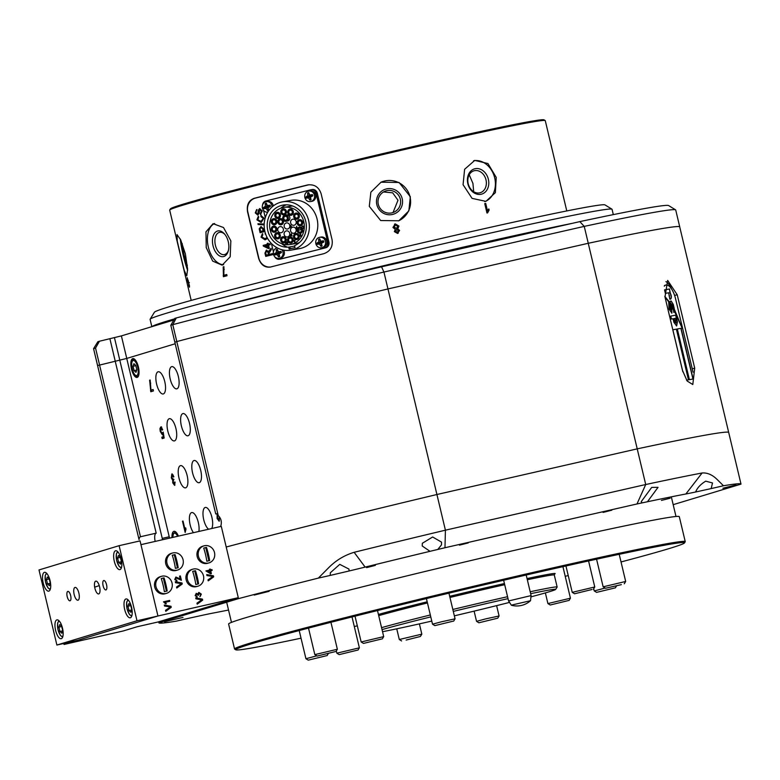 <?xml version="1.0" encoding="UTF-8"?>
<svg xmlns="http://www.w3.org/2000/svg" width="780" height="780" viewBox="0 0 780 780"><rect width="100%" height="100%" fill="white"/><g stroke="black" fill="none" stroke-linecap="round" stroke-linejoin="round"><path stroke-width="1.17" d="M621.036 561.951A230.685 5.606 166.6 0 0 668.811 548.672A230.685 5.606 166.6 0 0 684.489 542.929A230.685 5.606 166.6 0 0 504.163 580.115A230.685 5.606 166.6 0 0 251.433 643.812A230.685 5.606 166.6 0 0 235.814 649.818A230.685 5.606 166.6 0 0 301.031 638.186M235.814 649.818L234.653 649.106A231.65 5.626 -13.4 0 1 234.556 648.989A231.65 5.626 -13.4 0 1 250.341 643.071A231.65 5.626 -13.4 0 1 501.433 579.735A231.65 5.626 -13.4 0 1 685.24 541.622A231.65 5.626 -13.4 0 1 685.21 541.768L684.489 542.929M530.956 596.856A94.594 2.301 166.6 0 0 549.266 591.757A94.594 2.301 166.6 0 0 555.701 589.397A94.594 2.301 166.6 0 0 530.654 593.697M508.014 598.64A94.594 2.301 166.6 0 0 453.287 611.393M430.784 616.892A94.594 2.301 166.6 0 0 382.034 629.616M381.566 627.646A96.525 2.34 -13.4 0 1 430.326 614.971M452.829 609.472A96.525 2.34 -13.4 0 1 507.556 596.71M530.195 591.757A96.525 2.34 -13.4 0 1 557.144 587.018A96.525 2.34 -13.4 0 1 557.135 587.077L555.701 589.397M685.24 541.622L679.292 516.652A231.65 5.626 166.6 0 0 495.485 554.765A231.65 5.626 166.6 0 0 244.393 618.101A231.65 5.626 166.6 0 0 228.608 624.019L234.556 648.989M382.531 631.702A94.594 2.301 166.6 0 0 431.779 621.075M454.35 615.839A94.594 2.301 166.6 0 0 509.516 602.404M354.296 626.515A230.685 5.606 166.6 0 0 357.318 625.843M565.227 576.313A230.685 5.606 166.6 0 0 568.23 575.552M512.558 604.851L511.407 605.26A20.494 20.494 0 0 0 530.507 600.707L512.558 604.851M530.517 600.697L531.102 595.598L508.57 600.961L503.636 580.232M322.969 222.29A28.957 26.627 -100.1 0 0 322.238 217.834A28.957 26.627 -100.1 0 0 320.882 213.535M187.336 265.395A13.123 1.58 76.8 0 1 184.148 255.05A13.123 1.58 76.8 0 1 182.247 243.594M187.639 270.328A21.236 2.554 76.8 0 1 183.251 255.469A21.236 2.554 76.8 0 1 180.307 239.041M185.377 253.9L180.716 239.918L177.021 234.585L177.255 241.108L184.207 270.319L186.742 275.925L187.609 269.139L185.377 253.9M228.442 250.312A11.388 6.835 77.6 0 1 224.435 254.592A11.388 6.835 77.6 0 1 215.397 245.271A11.388 6.835 77.6 0 1 219.56 232.343A11.388 6.835 77.6 0 1 224.991 234.556M213.037 245.836A13.123 7.878 77.6 0 1 215.202 232.459A13.123 7.878 77.6 0 1 224.562 234.029A13.123 7.878 77.6 0 1 228.257 241.693A13.123 7.878 77.6 0 1 228.277 250.975A13.123 7.878 77.6 0 1 220.681 256.406A13.123 7.878 77.6 0 1 213.037 245.836M223.645 264.683A21.236 12.743 77.6 0 1 208.338 247.124A21.236 12.743 77.6 0 1 214.636 223.499M230.851 240.874L223.509 227.536L213.086 223.684L205.969 231.835L206.232 247.582L212.686 261.105L222.173 265.171L230.178 256.805L230.851 240.874M376.828 204.662A13.123 13.026 -114.7 0 1 386.47 188.916A13.123 13.026 -114.7 0 1 402.197 198.695A13.123 13.026 -114.7 0 1 392.555 214.451A13.123 13.026 -114.7 0 1 376.828 204.662M378.31 204.36A11.388 11.3 -114.7 0 1 384.55 191.431A11.388 11.3 -114.7 0 1 400.325 199.183A11.388 11.3 -114.7 0 1 394.085 212.111A11.388 11.3 -114.7 0 1 378.31 204.36M380.835 182.296A21.236 21.07 -114.7 0 1 410.036 196.862A21.236 21.07 -114.7 0 1 398.609 220.867M410.329 196.716L399.067 182.471L381.049 182.198L370.87 192.172L369.291 206.368L380.689 220.535L398.824 220.769L408.856 210.863L410.329 196.716M473.694 191.695L472.924 183.378L469.219 174.759M468.195 183.709A11.388 9.107 -105.3 0 1 474.094 170.771A11.388 9.107 -105.3 0 1 485.989 179.819A11.388 9.107 -105.3 0 1 480.09 192.757A11.388 9.107 -105.3 0 1 468.195 183.709M467.844 183.739A13.123 10.491 -105.3 0 1 475.059 168.724A13.123 10.491 -105.3 0 1 488.358 179.244A13.123 10.491 -105.3 0 1 481.143 194.259A13.123 10.491 -105.3 0 1 467.844 183.739M473.635 160.748A21.236 16.975 -105.3 0 1 494.686 177.859A21.236 16.975 -105.3 0 1 484.79 201.62M496.246 177.43L487.948 163.556L474.747 160.397L464.617 169.289L463.066 184.694L472.066 198.374L485.921 201.367L495.358 192.66L496.246 177.43M566.777 210.931L545.269 120.656A193.04 4.69 166.6 0 0 545.191 120.559L544.021 119.847A192.075 4.66 166.6 0 0 389.464 152.071A192.075 4.66 166.6 0 0 183.495 204.067A192.075 4.66 166.6 0 0 170.44 208.845L169.718 210.015A193.04 4.69 166.6 0 0 169.689 210.132L191.197 300.407M545.191 120.559A193.04 4.69 166.6 0 0 389.854 152.939A193.04 4.69 166.6 0 0 182.842 205.198A193.04 4.69 166.6 0 0 169.718 210.015M308.724 184.762L307.359 185.006C314.145 184.012 318.718 186.868 321.077 193.567L332.075 239.752C333.011 246.782 330.223 251.433 323.729 253.715A193.04 4.69 166.6 0 0 270.592 267.014C264.781 267.862 260.783 264.898 258.58 258.151L247.572 211.965C246.48 204.935 248.693 200.382 254.221 198.305A193.04 4.69 -13.4 0 1 307.359 185.006L308.041 184.86M270.592 267.014L269.997 267.14M394.543 224.143L395.275 223.889L398.95 226.073L397.751 228.871L399.613 230.412L397.556 233.395L394.339 231.621L395.284 229.457L392.964 227.448L395.275 223.889L398.853 226.122L397.644 228.92L399.506 230.461L397.449 233.444M398.239 233.161L397.556 233.395M487.598 212.872A193.04 4.69 166.6 0 0 486.973 213.008L484.731 203.619A193.04 4.69 -13.4 0 1 485.706 203.405L487.451 210.727L488.855 208.962L489.119 210.064L487.598 212.872M223.928 266.702L223.85 275.311A193.04 4.69 -13.4 0 1 226.726 274.521L227.019 275.73A193.04 4.69 166.6 0 0 223.431 276.705L223.207 266.897A193.04 4.69 -13.4 0 1 223.928 266.702M393.042 212.53L397.995 200.255L392.671 192.826L383.526 191.968M189.501 285.987L189.452 287.186L188.604 284.915L189.267 285.763L188.662 282.575L188.682 283.93L187.668 281.024L187.22 277.67L189.501 285.987M263.201 218.361L260.978 216.684L260.949 215.563L263.971 218.059L261.222 222.436L256.912 219.843L258.229 216.45L258.687 217.454L257.722 219.697L260.959 221.374L263.581 218.293L260.978 216.684M260.861 221.403L263.581 218.293M264.898 231.514L260.072 232.713L259.214 228.832L260.91 226.6M261.066 226.58L263.445 228.803L263.884 230.646L264.664 230.451M269.987 243.711L270.221 244.666L268.544 245.086L269.324 248.362L268.437 248.586L263.348 246.08L263.192 245.398L267.433 244.345L267.199 243.38L268.086 243.165L268.31 244.13L269.987 243.711M309.046 184.733L255.469 198.081A11.583 10.647 -100.1 0 0 247.816 211.916L258.814 258.102A11.583 10.647 -100.1 0 0 270.562 267.023M266.477 250.107L268.525 251.686L271.079 248.293L271.372 249.502L269.002 253.305L269.266 254.397L272.356 253.627L272.61 254.68L265.717 256.396L264.937 253.139L266.36 250.127M265.639 234.049L265.102 234.01L265.268 232.908M267.618 238.397L264.995 239.84L261.037 237.169L262.353 233.776L262.811 234.79L261.846 237.022L265.093 238.709L267.101 237.451M264.985 238.729L267.238 237.705M264.157 224.864L258.122 224.533L257.936 223.733L264.186 224.075M257.761 215.036L255.255 212.901L256.63 209.605L256.045 212.657L257.449 213.993L257.995 213.574L258.219 210.386L259.574 208.669L262.265 210.883L260.54 214.646L260.286 213.593L261.485 211.136L259.867 209.713L258.989 213.554L257.634 215.066M260.9 214.519L260.666 213.525L261.856 211.068L259.867 209.713M266.077 256.308L265.307 253.071L266.565 250.097M268.72 251.023L268.525 251.686M269.1 250.955L271.148 248.557M272.356 253.646L269.266 254.397M268.359 252.515L266.468 251.219L265.726 252.905L266.253 255.138L268.837 254.524L268.359 252.515L266.633 251.189M266.253 255.138L268.466 254.592L267.988 252.583M268.778 248.498L263.348 246.08M263.718 246.012L263.192 245.398M263.562 245.339L267.433 244.345M267.803 244.276L267.199 243.38M267.569 243.311L268.086 243.184M269.997 243.73L268.31 244.13M268.154 247.397L268.027 245.242L265.18 245.924L268.154 247.397L267.657 245.31M265.61 233.941L265.102 234.01M265.18 239.801L261.037 237.169M261.417 237.11L262.724 233.717M260.442 232.625L259.214 228.832M259.584 228.764L261.095 226.57M264.664 230.48L263.884 230.646M263.035 228.969L261.007 227.692L260.042 228.784L260.618 231.455L263.465 230.773L263.035 228.969L261.232 227.653M260.618 231.455L263.084 230.841L262.655 229.028M264.157 224.776L258.122 224.533M258.492 224.464L258.326 223.762M261.349 216.616L261.329 215.592M261.056 222.476L256.912 219.843M257.283 219.775L258.599 216.382M258.141 214.968L255.255 212.901M255.625 212.833L257 209.537M258.365 213.505L258.219 210.386M258.59 210.317L259.945 208.601M394.495 224.162L395.168 223.938M395.528 231.309L397.176 232.362L398.414 230.685L396.64 229.671L395.528 231.309L397.625 232.206M396.532 229.72L395.421 231.358M394.163 227.185L396.425 228.579L397.761 226.375L395.528 224.981L394.163 227.185L396.805 228.452M395.528 224.981L395.021 225.157M395.421 225.03L394.066 227.233M489.119 210.064L487.042 213.018M488.368 209.41L488.563 210.22M487.451 210.727L486.886 210.873L485.15 203.56L485.706 203.405M188.233 280.79L187.483 278.743L188.468 282.838L188.389 280.751M189.384 282.613L188.692 282.779M223.85 275.311L226.736 274.56M223.207 266.897L223.938 266.731M223.567 269.51L224.289 269.353M223.197 275.73L223.996 275.272M224.153 276.51L223.928 275.574M621.367 584.639L605.475 588.257L621.367 584.639M605.475 588.257L603.145 586.823L625.677 581.461L619.213 554.307M568.25 600.6L550.231 604.997L568.25 600.6M550.231 604.997L547.901 603.564L570.433 598.201L562.926 566.65M335.176 651.661L317.158 656.048L335.176 651.661M317.158 656.048L314.827 654.615L337.36 649.252L330.944 622.294M381.517 639.025L363.5 643.412L381.517 639.025M363.5 643.412L361.169 641.979L383.702 636.617L377.5 610.565M452.868 621.241L434.85 625.628L452.868 621.241M434.85 625.628L432.52 624.195L441.499 621.777L455.062 618.823L453.628 621.163M591.923 589.514L574.558 593.785L591.923 589.514M574.558 593.785L572.227 592.351L594.769 586.979L588.559 560.937M496.889 618.384L478.871 622.781L496.889 618.384M478.871 622.781L476.541 621.348L485.521 618.92L499.083 615.976L497.65 618.306M406.127 640.068L420.391 636.47L406.127 640.068M401.622 640.945L399.292 639.512L421.824 634.15L419.386 623.883M357.191 650.227L339.163 654.625L357.191 650.227M339.163 654.625L336.843 653.192L359.375 647.829L352.014 616.931M326.274 655.756L308.256 660.153L326.274 655.756M308.256 660.153L305.926 658.72L316.807 655.834M615.283 587.867L596.573 592.361L615.283 587.867M594.321 590.938L605.124 588.042M308.646 220.545A24.521 22.542 79.9 0 1 291.077 250.136A24.521 22.542 79.9 0 1 264.878 231.455A24.521 22.542 79.9 0 1 282.448 201.864A24.521 22.542 79.9 0 1 308.646 220.545M281.687 243.662A24.521 22.542 -100.1 0 0 287.381 247.182M288.844 247.748A24.521 22.542 -100.1 0 0 291.486 248.489M291.077 250.136L299.52 248.625A24.521 22.542 -100.1 0 0 317.08 219.034A24.521 22.542 -100.1 0 0 290.881 200.353L282.448 201.864M280.663 208.28A21.236 19.529 79.9 0 1 286.367 204.818M267.813 230.724A21.236 19.529 79.9 0 1 283.023 205.091A21.236 19.529 79.9 0 1 305.721 221.276A21.236 19.529 79.9 0 1 294.557 245.671L295.015 247.611L289.156 249.073L288.697 247.133A21.236 19.529 79.9 0 1 267.813 230.724M303.79 221.774A18.817 17.306 79.9 0 1 290.306 244.491A18.817 17.306 79.9 0 1 270.192 230.149A18.817 17.306 79.9 0 1 283.676 207.431A18.817 17.306 79.9 0 1 303.79 221.774M299.344 242.619A18.817 17.306 79.9 0 1 296.644 243.35L290.306 244.491M289.75 225.274A3.091 2.837 -100.1 0 0 286.445 222.914A3.091 2.837 -100.1 0 0 284.232 226.649A3.091 2.837 -100.1 0 0 287.537 228.998A3.091 2.837 -100.1 0 0 289.75 225.274M286.192 239.08A3.091 2.837 -100.1 0 0 282.886 236.72A3.091 2.837 -100.1 0 0 280.673 240.454A3.091 2.837 -100.1 0 0 283.978 242.804A3.091 2.837 -100.1 0 0 286.192 239.08M280.235 235.102A3.091 2.837 -100.1 0 0 276.929 232.752A3.091 2.837 -100.1 0 0 274.716 236.476A3.091 2.837 -100.1 0 0 278.021 238.826A3.091 2.837 -100.1 0 0 280.235 235.102M276.822 228.491A3.091 2.837 -100.1 0 0 273.517 226.141A3.091 2.837 -100.1 0 0 271.303 229.866A3.091 2.837 -100.1 0 0 274.609 232.216A3.091 2.837 -100.1 0 0 276.822 228.491M276.88 221.023A3.091 2.837 -100.1 0 0 273.575 218.663A3.091 2.837 -100.1 0 0 271.362 222.397A3.091 2.837 -100.1 0 0 274.667 224.747A3.091 2.837 -100.1 0 0 276.88 221.023M280.381 214.685A3.091 2.837 -100.1 0 0 277.075 212.335A3.091 2.837 -100.1 0 0 274.862 216.06A3.091 2.837 -100.1 0 0 278.168 218.419A3.091 2.837 -100.1 0 0 280.381 214.685M286.387 211.195A3.091 2.837 -100.1 0 0 283.091 208.835A3.091 2.837 -100.1 0 0 280.878 212.57A3.091 2.837 -100.1 0 0 284.173 214.919A3.091 2.837 -100.1 0 0 286.387 211.195M293.299 211.468A3.091 2.837 -100.1 0 0 290.004 209.118A3.091 2.837 -100.1 0 0 287.791 212.843A3.091 2.837 -100.1 0 0 291.086 215.192A3.091 2.837 -100.1 0 0 293.299 211.468M299.257 215.446A3.091 2.837 -100.1 0 0 295.961 213.086A3.091 2.837 -100.1 0 0 293.748 216.82A3.091 2.837 -100.1 0 0 297.043 219.17A3.091 2.837 -100.1 0 0 299.257 215.446M302.669 222.047A3.091 2.837 -100.1 0 0 299.364 219.697A3.091 2.837 -100.1 0 0 297.151 223.421A3.091 2.837 -100.1 0 0 300.456 225.781A3.091 2.837 -100.1 0 0 302.669 222.047M302.611 229.525A3.091 2.837 -100.1 0 0 299.315 227.165A3.091 2.837 -100.1 0 0 297.102 230.899A3.091 2.837 -100.1 0 0 300.398 233.249A3.091 2.837 -100.1 0 0 302.611 229.525M299.11 235.852A3.091 2.837 -100.1 0 0 295.815 233.503A3.091 2.837 -100.1 0 0 293.602 237.227A3.091 2.837 -100.1 0 0 296.897 239.587A3.091 2.837 -100.1 0 0 299.11 235.852M293.104 239.353A3.091 2.837 -100.1 0 0 289.799 237.003A3.091 2.837 -100.1 0 0 287.586 240.727A3.091 2.837 -100.1 0 0 290.891 243.077A3.091 2.837 -100.1 0 0 293.104 239.353M283.394 221.032A3.091 2.837 -100.1 0 0 280.088 218.683A3.091 2.837 -100.1 0 0 277.875 222.407A3.091 2.837 -100.1 0 0 281.18 224.757A3.091 2.837 -100.1 0 0 283.394 221.032M286.094 221.296L287.586 221.032A3.091 2.837 -100.1 0 0 289.799 217.298A3.091 2.837 -100.1 0 0 286.504 214.948L285.012 215.212A3.091 2.837 -100.1 0 0 284.027 220.808A3.091 2.837 -100.1 0 0 288.356 218.917A3.091 2.837 -100.1 0 0 285.012 215.212M296.156 221.54A3.091 2.837 -100.1 0 0 292.861 219.19A3.091 2.837 -100.1 0 0 290.648 222.914A3.091 2.837 -100.1 0 0 293.943 225.274A3.091 2.837 -100.1 0 0 296.156 221.54M296.098 229.515A3.091 2.837 -100.1 0 0 292.802 227.155A3.091 2.837 -100.1 0 0 290.589 230.89A3.091 2.837 -100.1 0 0 293.885 233.239A3.091 2.837 -100.1 0 0 296.098 229.515M289.692 233.239A3.091 2.837 -100.1 0 0 286.387 230.89A3.091 2.837 -100.1 0 0 284.173 234.614A3.091 2.837 -100.1 0 0 287.479 236.964A3.091 2.837 -100.1 0 0 289.692 233.239M283.335 228.998A3.091 2.837 -100.1 0 0 280.03 226.649A3.091 2.837 -100.1 0 0 277.817 230.373A3.091 2.837 -100.1 0 0 281.122 232.732A3.091 2.837 -100.1 0 0 283.335 228.998M290.54 225.254L291.954 227.292L290.638 225.732L290.17 227.731L290.511 225.264M291.359 233.825L292.081 236.028L290.257 234.605L290.491 236.428L289.955 234.175L291.779 235.589L291.544 233.785M300.68 234.185L301.216 236.438L300.017 236.145L299.608 235.131L300.68 234.185L300.115 234.322M300.807 236.535L300.144 235.599M294.713 242.171L293.202 240.162L294.82 240.523L295.162 239.674L294.713 242.171M303.147 228.442L302.133 228.189L303.108 228.208L303.79 227.019L302.64 226.307L301.792 226.766L302.581 226.073L303.985 226.99L303.147 228.442M302.26 228.014L303.176 228.189L303.79 227.019M302.006 226.824L302.581 226.073L303.527 226.249M296.819 227.243L297.297 228.413L295.883 228.121L296.897 227.233L296.575 226.2M296.887 228.511L295.883 228.121M285.363 242.239L285.948 243.809L286.309 242.005L287.488 243.428L287.488 241.712L287.723 244.043L286.435 242.405L286.016 244.462L285.178 242.287M311.863 189.599A4.826 4.436 79.9 0 1 317.294 193.216L328.916 242.024A4.826 4.436 79.9 0 1 325.728 247.796L280.927 258.96A4.826 4.436 79.9 0 1 280.39 259.058M317.294 193.216L316.095 193.43L327.727 242.239L328.916 242.024M316.095 193.43A4.826 4.436 -100.1 0 0 310.674 189.813L265.863 200.977A4.826 4.436 -100.1 0 0 262.548 205.15M273.419 251.852L271.43 243.487M265.288 217.688L263.523 210.268M274.726 256.698A4.826 4.436 -100.1 0 0 279.727 259.174L280.927 258.96M325.728 247.796L279.727 259.174M324.538 248.011A4.826 4.436 -100.1 0 0 327.727 242.239M283.676 207.431L290.023 206.3A18.817 17.306 79.9 0 1 292.812 206.047M294.645 246.07L288.697 247.133M294.733 242.112L293.202 240.162M294.82 240.523L293.875 240.757M294.889 240.513L294.957 239.723M294.606 241.732L294.85 240.766L294.031 240.961L294.606 241.732L294.772 240.776M300.885 236.525L300.095 236.125M300.222 235.589L299.608 235.131M299.686 235.111L300.193 234.312M300.232 235.394L300.817 235.287L300.544 234.458L299.793 235.082L300.748 235.297M300.281 236.077L301.051 236.243L300.875 235.521L300.202 236.096L300.973 236.252L300.797 235.531M300.817 235.287L300.544 234.458M303.225 228.423L302.133 228.189M302.338 228.004L303.176 228.189L302.338 228.004M303.869 227.009L302.708 226.288M302.66 226.064L303.605 226.239M292.071 235.989L290.257 234.605M290.569 236.408L290.043 234.195M291.437 233.805L291.779 235.589M295.952 228.111L296.156 227.448M296.234 227.438L296.897 227.233M296.069 228.072L297.131 228.208L296.946 227.458L296.069 228.072L297.053 228.228L296.878 227.477M291.817 227.321L290.638 225.732M290.248 227.711L290.579 225.313M287.488 243.428L287.303 241.761M287.742 243.955L286.435 242.405M286.036 244.374L285.256 242.278M286.377 242.024L285.948 243.809M289.39 238.378A1.93 1.774 -100.1 0 0 290.686 241.936A1.93 1.774 -100.1 0 0 291.993 239.382A1.93 1.774 -100.1 0 0 289.39 238.378M291.866 242.687A3.091 2.837 -100.1 0 0 289.799 237.003A3.091 2.837 -100.1 0 0 287.693 241.088A3.091 2.837 -100.1 0 0 291.866 242.687M272.103 206.924A5.304 4.885 -100.1 0 0 265.561 201.874A5.304 4.885 -100.1 0 0 267.735 212.189M270.27 205.784A10.822 3.178 72.9 0 1 270.445 206.368A9.545 5.207 144.5 0 1 268.018 207.685A9.545 2.798 72.9 0 1 268.671 210.366A10.822 5.908 144.5 0 1 267.618 210.746A9.545 8.482 -114.7 0 1 266.156 208.348A9.545 5.207 144.5 0 1 263.864 208.699A10.822 9.623 -114.7 0 1 263.66 208.133A10.822 9.623 -114.7 0 1 263.484 207.548A9.545 6.074 0.8 0 1 265.483 206.31A9.545 8.482 -114.7 0 1 265.258 203.541A10.822 6.893 0.8 0 1 266.321 203.171A9.545 2.798 72.9 0 1 267.355 205.647A9.545 6.074 0.8 0 1 270.075 205.208A10.822 3.178 72.9 0 1 270.27 205.784M266.273 201.689L267.569 201.454A5.304 4.885 79.9 0 1 273.331 205.92M265.258 203.541L266.263 203.882L267.248 206.905L265.483 206.31M267.618 210.746L268.232 209.927L267.248 206.905L264.478 207.889L263.484 207.548M264.478 207.889L263.864 208.699M270.445 206.368L270.017 205.92L267.248 206.905L266.156 208.348M267.355 205.647L267.248 206.905L268.018 207.685M270.017 205.92L270.075 205.208M266.263 203.882L266.321 203.171M277.241 247.874A5.304 4.885 -100.1 0 0 273.604 254.728A5.304 4.885 -100.1 0 0 279.864 258.131A5.304 4.885 -100.1 0 0 281.892 249.717M281.268 251.969A10.822 3.178 72.9 0 1 281.453 252.544A9.545 5.207 144.5 0 1 279.016 253.861A9.545 2.798 72.9 0 1 279.679 256.552A10.822 5.908 144.5 0 1 278.616 256.922A9.545 8.482 -114.7 0 1 277.154 254.524A9.545 5.207 144.5 0 1 274.862 254.885A10.822 9.623 -114.7 0 1 274.657 254.309A10.822 9.623 -114.7 0 1 274.482 253.734A9.545 6.074 0.8 0 1 276.49 252.486A9.545 8.482 -114.7 0 1 276.266 249.727A10.822 6.893 0.8 0 1 277.319 249.356A9.545 2.798 72.9 0 1 278.353 251.823A9.545 6.074 0.8 0 1 281.073 251.394A10.822 3.178 72.9 0 1 281.268 251.969M283.608 250.107A5.304 4.885 79.9 0 1 280.439 258.092L279.152 258.317M276.266 249.727L277.261 250.068L278.245 253.09L276.49 252.486M278.616 256.922L279.24 256.113L278.245 253.09L275.486 254.065L274.482 253.734M275.486 254.065L274.862 254.885M281.453 252.544L281.014 252.106L278.245 253.09L277.154 254.524M278.353 251.823L278.245 253.09L279.016 253.861M281.014 252.106L281.073 251.394M277.261 250.068L277.319 249.356M311.249 201.386A5.304 4.885 -100.1 0 0 308.665 191.12A5.304 4.885 -100.1 0 0 304.99 197.983A5.304 4.885 -100.1 0 0 311.249 201.386M312.653 195.224A10.822 3.178 72.9 0 1 312.839 195.799A9.545 5.207 144.5 0 1 310.411 197.116A9.545 2.798 72.9 0 1 311.064 199.807A10.822 5.908 144.5 0 1 310.001 200.177A9.545 8.482 -114.7 0 1 308.539 197.779A9.545 5.207 144.5 0 1 306.248 198.139A10.822 9.623 -114.7 0 1 306.043 197.564A10.822 9.623 -114.7 0 1 305.877 196.989A9.545 6.074 0.8 0 1 307.876 195.741A9.545 8.482 -114.7 0 1 307.651 192.982A10.822 6.893 0.8 0 1 308.704 192.601A9.545 2.798 72.9 0 1 309.738 195.078A9.545 6.074 0.8 0 1 312.458 194.649A10.822 3.178 72.9 0 1 312.653 195.224M308.665 191.12L309.962 190.895A5.304 4.885 79.9 0 1 312.546 201.152A5.304 4.885 79.9 0 1 311.825 201.347L310.537 201.572M307.651 192.982L308.646 193.323L309.64 196.345L307.876 195.741M310.001 200.177L310.625 199.368L309.64 196.345L306.872 197.32L305.877 196.989M306.872 197.32L306.248 198.139M312.839 195.799L312.4 195.361L309.64 196.345L308.539 197.779M309.738 195.078L309.64 196.345L310.411 197.116M312.4 195.361L312.458 194.649M308.646 193.323L308.704 192.601M322.247 247.572A5.304 4.885 -100.1 0 0 319.663 237.305A5.304 4.885 -100.1 0 0 315.998 244.169A5.304 4.885 -100.1 0 0 322.247 247.572M323.661 241.4A10.822 3.178 72.9 0 1 323.837 241.985A9.545 5.207 144.5 0 1 321.409 243.301A9.545 2.798 72.9 0 1 322.062 245.983A10.822 5.908 144.5 0 1 321.009 246.363A9.545 8.482 -114.7 0 1 319.546 243.964A9.545 5.207 144.5 0 1 317.255 244.325A10.822 9.623 -114.7 0 1 317.05 243.75A10.822 9.623 -114.7 0 1 316.875 243.165A9.545 6.074 0.8 0 1 318.874 241.927A9.545 8.482 -114.7 0 1 318.649 239.168A10.822 6.893 0.8 0 1 319.712 238.787A9.545 2.798 72.9 0 1 320.746 241.264A9.545 6.074 0.8 0 1 323.466 240.825A10.822 3.178 72.9 0 1 323.661 241.4M319.663 237.305L320.96 237.071A5.304 4.885 79.9 0 1 323.544 247.338A5.304 4.885 79.9 0 1 322.832 247.523L321.535 247.757M318.649 239.168L319.654 239.499L320.639 242.522L318.874 241.927M321.009 246.363L321.623 245.544L320.639 242.522L317.869 243.506L316.875 243.165M317.869 243.506L317.255 244.325M323.837 241.985L323.407 241.547L320.639 242.522L319.546 243.964M320.746 241.264L320.639 242.522L321.409 243.301M323.407 241.547L323.466 240.825M319.654 239.499L319.712 238.787M294.781 235.599A1.93 1.774 -100.1 0 0 296.692 238.446A1.93 1.774 -100.1 0 0 297.18 234.868A1.93 1.774 -100.1 0 0 294.781 235.599M298.877 238.056A3.091 2.837 -100.1 0 0 295.815 233.503A3.091 2.837 -100.1 0 0 295.025 239.226A3.091 2.837 -100.1 0 0 298.877 238.056M298.077 230.227A1.93 1.774 -100.1 0 0 300.202 232.108A1.93 1.774 -100.1 0 0 301.636 230.188A1.93 1.774 -100.1 0 0 299.52 228.306A1.93 1.774 -100.1 0 0 298.077 230.227L301.529 229.612M302.708 230.178A3.091 2.837 -100.1 0 0 299.315 227.165A3.091 2.837 -100.1 0 0 297.014 230.236A3.091 2.837 -100.1 0 0 300.398 233.249A3.091 2.837 -100.1 0 0 302.708 230.178M298.409 223.714A1.93 1.774 -100.1 0 0 300.251 224.64A1.93 1.774 -100.1 0 0 301.421 221.754A1.93 1.774 -100.1 0 0 299.569 220.838A1.93 1.774 -100.1 0 0 298.409 223.714M302.318 221.169A3.091 2.837 -100.1 0 0 299.364 219.697A3.091 2.837 -100.1 0 0 297.502 224.309A3.091 2.837 -100.1 0 0 300.456 225.781A3.091 2.837 -100.1 0 0 302.318 221.169M295.678 217.805A1.93 1.774 -100.1 0 0 298.262 216.47A1.93 1.774 -100.1 0 0 296.166 214.227A1.93 1.774 -100.1 0 0 295.678 217.805M297.833 213.447A3.091 2.837 -100.1 0 0 293.982 214.617A3.091 2.837 -100.1 0 0 295.181 218.809A3.091 2.837 -100.1 0 0 299.023 217.639A3.091 2.837 -100.1 0 0 297.833 213.447M271.274 221.744A3.091 2.837 -100.1 0 0 274.667 224.747A3.091 2.837 -100.1 0 0 276.968 221.676A3.091 2.837 -100.1 0 0 273.575 218.663A3.091 2.837 -100.1 0 0 271.274 221.744M272.337 221.725A1.93 1.774 -100.1 0 0 274.19 223.636A1.93 1.774 -100.1 0 0 275.896 221.686A1.93 1.774 -100.1 0 0 274.053 219.784A1.93 1.774 -100.1 0 0 272.337 221.725M275.574 228.199A1.93 1.774 -100.1 0 0 273.721 227.282A1.93 1.774 -100.1 0 0 272.561 230.159A1.93 1.774 -100.1 0 0 274.404 231.075A1.93 1.774 -100.1 0 0 275.574 228.199M271.654 230.743A3.091 2.837 -100.1 0 0 274.609 232.216A3.091 2.837 -100.1 0 0 276.471 227.614A3.091 2.837 -100.1 0 0 273.517 226.141A3.091 2.837 -100.1 0 0 271.654 230.743M278.304 234.107A1.93 1.774 -100.1 0 0 275.71 235.453A1.93 1.774 -100.1 0 0 277.817 237.685A1.93 1.774 -100.1 0 0 278.304 234.107M276.149 238.475A3.091 2.837 -100.1 0 0 280.293 236.32A3.091 2.837 -100.1 0 0 276.929 232.752A3.091 2.837 -100.1 0 0 276.149 238.475M283.364 237.841A1.93 1.774 -100.1 0 0 281.648 239.782A1.93 1.774 -100.1 0 0 283.774 241.663A1.93 1.774 -100.1 0 0 283.364 237.841M283.54 242.843A3.091 2.837 -100.1 0 0 286.26 239.499A3.091 2.837 -100.1 0 0 282.886 236.72A3.091 2.837 -100.1 0 0 283.54 242.843M290.618 214.081A1.93 1.774 -100.1 0 0 292.315 211.984A1.93 1.774 -100.1 0 0 288.766 212.17A1.93 1.774 -100.1 0 0 290.618 214.081M290.433 209.069A3.091 2.837 -100.1 0 0 287.713 212.423A3.091 2.837 -100.1 0 0 293.387 212.121A3.091 2.837 -100.1 0 0 290.433 209.069M284.583 213.535A1.93 1.774 -100.1 0 0 283.296 209.976A1.93 1.774 -100.1 0 0 281.98 212.54A1.93 1.774 -100.1 0 0 284.583 213.535M282.116 209.225A3.091 2.837 -100.1 0 0 284.173 214.919A3.091 2.837 -100.1 0 0 286.279 210.824A3.091 2.837 -100.1 0 0 282.116 209.225M286.504 216.655A1.93 1.774 -100.1 0 0 284.047 217.181A1.93 1.774 -100.1 0 0 285.889 220.155A1.93 1.774 -100.1 0 0 286.504 216.655M281.716 220.223A1.93 1.774 -100.1 0 0 278.899 221.227A1.93 1.774 -100.1 0 0 282.048 222.934A1.93 1.774 -100.1 0 0 281.716 220.223M282.37 219.336A3.091 2.837 -100.1 0 0 277.865 220.925A3.091 2.837 -100.1 0 0 282.896 223.665A3.091 2.837 -100.1 0 0 282.37 219.336M279.201 216.323A1.93 1.774 -100.1 0 0 277.28 213.476A1.93 1.774 -100.1 0 0 276.198 216.479A1.93 1.774 -100.1 0 0 279.201 216.323M275.106 213.866A3.091 2.837 -100.1 0 0 278.168 218.419A3.091 2.837 -100.1 0 0 279.903 213.613A3.091 2.837 -100.1 0 0 275.106 213.866M215.738 513.942L174.817 342.166L176.806 341.562L172.78 324.665L170.81 325.26L174.837 342.157L176.787 341.572L218.244 515.58A7.722 2.876 -102.8 0 0 215.806 513.923A7.722 2.876 -102.8 0 0 215.738 513.942L215.884 513.903M99.547 364.972L140.468 536.747A7.722 2.876 -102.8 0 0 139.035 539.584L97.578 365.566A299.218 7.264 166.6 0 0 97.578 365.586L93.571 348.66A299.218 7.264 166.6 0 0 93.581 348.689L97.597 365.557L126.76 358.43L175.198 343.756L126.74 358.439L97.578 365.566L139.035 539.584M162.581 539.731A19.305 7.196 77.2 0 1 162.24 538.375L119.749 360.029M695.633 491.995L711.165 488.582L712.51 482.956L705.734 481.162C700.654 484.214 697.281 487.822 695.633 491.995A57.915 1.404 -13.4 0 1 685.864 493.994A275.779 6.698 166.6 0 0 647.439 501.755L658.047 487.325L651.719 487.393L641.218 501.676L642.057 502.895A275.779 6.698 166.6 0 0 636.977 503.968L444.98 547.736L445.409 530.185L436.917 494.51A299.218 7.264 166.6 0 0 226.21 547.014A299.218 7.264 166.6 0 1 436.917 494.51L637.221 448.861L436.917 494.51L383.935 272.044L381.537 266.809L579.813 221.618A293.426 7.127 166.6 0 1 668.616 205.559L675.597 209.849A299.218 7.264 166.6 0 1 675.724 210.005A299.218 7.264 166.6 0 0 675.724 210.005L679.741 226.902A299.218 7.264 166.6 0 1 679.75 226.922L679.731 226.931A299.218 7.264 166.6 0 0 679.721 226.902L728.695 432.471A299.218 7.264 166.6 0 1 728.705 432.49A299.218 7.264 166.6 0 0 728.695 432.471A299.218 7.264 166.6 0 0 637.221 448.861L588.247 243.292L387.943 288.951A299.218 7.264 166.6 0 0 176.787 341.572M675.597 209.849A299.218 7.264 166.6 0 0 584.24 226.385L588.266 243.282A299.218 7.264 166.6 0 1 679.741 226.902A299.218 7.264 166.6 0 0 588.247 243.292M218.244 515.58C221.189 518.524 222.027 522.044 220.75 526.12L220.828 526.451M682.471 370.363L664.989 296.956L667.651 280.41L677.225 294.772L694.717 368.17L692.796 384.53L687.151 381.02L682.471 370.363M671.639 289.107A15.834 6.211 76 0 0 665.925 281.648M115.264 361.384L156.185 533.159A7.722 2.876 -102.8 0 0 155.191 541.417M156.185 533.159L140.468 536.747M685.864 493.994L702.107 472.982C707.187 472.592 712.091 474.649 716.82 479.173L723.479 485.755A57.915 1.404 -13.4 0 1 714.694 487.783A57.915 1.404 -13.4 0 1 711.165 488.582M349.05 570.999A57.915 1.404 166.6 0 0 365.137 567.099L354.13 552.298C344.36 555.292 335.897 560.401 328.741 567.635L318.367 578.097A57.915 1.404 166.6 0 0 326.615 576.245A57.915 1.404 166.6 0 0 330.232 575.416L349.05 570.999L348.962 569.078L339.768 564.359L330.33 572.764L330.232 575.416M158.857 622.781L158.847 622.762A299.218 7.264 166.6 0 0 158.857 622.781A299.218 7.264 166.6 0 0 176.368 621.124A57.915 1.404 -13.4 0 1 185.162 619.096A57.915 1.404 -13.4 0 1 188.682 618.296L204.214 614.884A57.915 1.404 -13.4 0 1 213.993 612.895A275.779 6.698 -13.4 0 0 228.53 610.038M366.6 567.625L375.326 565.393L366.6 567.625M459.478 545.152L468.215 542.929L459.478 545.152M661.44 500.419L670.176 498.186L661.44 500.419M603.086 512.421L611.822 510.188L603.086 512.421M164.522 621.728L183.007 617.409L164.522 621.728M722.904 488.251L735.998 484.906L722.904 488.251M437.804 549.451L441.48 544.889L441.558 542.149L432.656 536.991L422.321 543.289L422.233 545.99L429.994 551.323L437.804 549.451A275.779 6.698 166.6 0 1 444.98 547.736M254.212 595.082L269.1 591.328L254.114 594.692M158.847 622.762L238.056 598.757L237.832 597.821M702.107 472.982A299.218 7.264 166.6 0 0 645.713 484.526L637.221 448.861A299.218 7.264 166.6 0 1 728.695 432.471L741 484.097A299.218 7.264 166.6 0 1 741 484.127L673.179 504.67M741 484.097A299.218 7.264 166.6 0 0 723.479 485.755M642.057 502.895L647.439 501.755M429.994 551.323A275.779 6.698 166.6 0 0 365.137 567.099M318.367 578.097A299.218 7.264 166.6 0 0 238.056 598.757M636.977 503.968L645.713 484.526L445.409 530.185A299.218 7.264 166.6 0 0 354.13 552.298M213.466 575.825L213.701 576.829L208.221 580.866L207.987 579.862L212.843 576.488L206.963 575.572L206.72 574.567L213.466 575.825L213.701 576.829M202.439 599.118L202.683 600.122L197.203 604.159L196.96 603.154L201.815 599.791L195.936 598.865L195.702 597.86L202.439 599.118L202.683 600.122M182.032 582.982L182.267 583.986L176.787 588.032L176.553 587.028L181.409 583.654L175.529 582.728L175.285 581.724L182.032 582.982L182.267 583.986M171.005 606.284L171.249 607.288L165.769 611.325L165.526 610.321L170.381 606.947L164.502 606.031L164.268 605.026L171.005 606.284L171.249 607.288M238.28 597.685L221.286 526.344L140.956 544.654L157.95 615.995L238.28 597.685L158.174 621.952L137.221 626.73L123.406 630.923L64.038 644.456L63.804 643.471M163.498 601.819L169.611 600.425L169.816 601.263L165.048 602.355L166.316 603.661L165.594 603.827L163.498 601.819L169.611 600.425M176.153 577.883L175.451 579.306L176.972 581.158L174.739 579.452L175.948 577.044L180.336 579.345L179.566 576.127L180.355 575.952L181.379 580.242L176.017 577.922M175.802 577.083L178.893 578.292M199.105 593.258L198.471 595.276L196.492 594.204L195.858 595.403L197.184 597.158L195.156 595.588L196.268 593.365L197.691 593.99L198.91 592.41L201.338 594.145L200.099 596.583L200.626 594.272L198.919 593.307M196.16 593.404L197.691 593.99M198.764 592.449L201.338 594.145M211.965 569.546L212.17 570.385L210.678 570.726L211.361 573.583L210.58 573.768L205.93 570.921L209.693 570.063L209.498 569.215L210.278 569.039L210.483 569.878L211.965 569.546L211.955 570.433M64.038 644.456L157.95 615.995L140.059 540.901L119.106 545.678L39 569.956L56.891 645.041L136.997 620.773L119.106 545.678M171.044 607.347L165.75 611.247M164.287 605.134L170.8 606.343M169.406 600.483L169.601 601.312M166.111 603.72L165.048 602.355M182.062 584.054L176.768 587.954M175.315 581.831L181.818 583.05M178.678 578.36L180.336 579.345M179.576 576.137L180.355 575.952M180.141 576.01L181.165 580.281M175.948 577.941L175.451 579.306M175.246 579.365L176.845 580.3M176.641 580.359L176.758 581.178M202.478 600.181L197.184 604.091M195.721 597.967L202.234 599.176M201.133 594.204L199.894 596.642M198.89 593.317L198.256 594.75M198.052 594.808L198.266 595.335M196.287 594.272L195.858 595.403M195.653 595.471L197.057 596.3M196.852 596.359L196.97 597.158M213.496 576.888L208.201 580.788M206.749 574.665L213.252 575.884M211.156 573.632L210.678 570.726M205.939 570.931L209.693 570.063M209.498 569.234L210.278 569.039M210.073 569.098L210.483 569.878M210.268 569.946L211.76 569.605M207.695 571.408L210.122 572.793L209.898 570.901L207.695 571.408L210.327 572.725M211.692 528.538A11.388 4.251 -102.8 0 0 211.419 515.551A11.388 4.251 -102.8 0 0 205.296 507.439A11.388 4.251 -102.8 0 0 205.189 507.468A11.388 4.251 -102.8 0 0 203.307 517.55A11.388 4.251 -102.8 0 0 208.66 529.22M198.861 531.463A11.388 4.251 -102.8 0 0 197.233 518.914A11.388 4.251 -102.8 0 0 191.704 512.567A11.388 4.251 -102.8 0 0 191.597 512.587A11.388 4.251 -102.8 0 0 189.482 520.825A11.388 4.251 -102.8 0 0 193.45 532.691M199.28 482.683A11.388 4.251 -102.8 0 0 200.752 470.525A11.388 4.251 -102.8 0 0 194.113 460.502A11.388 4.251 -102.8 0 0 194.005 460.531A11.388 4.251 -102.8 0 0 192.533 472.7A11.388 4.251 -102.8 0 0 199.173 482.713A11.388 4.251 -102.8 0 0 199.28 482.683M185.689 487.812A11.388 4.251 -102.8 0 0 187.161 475.644A11.388 4.251 -102.8 0 0 180.521 465.631A11.388 4.251 -102.8 0 0 180.414 465.66A11.388 4.251 -102.8 0 0 178.942 477.828A11.388 4.251 -102.8 0 0 185.582 487.841A11.388 4.251 -102.8 0 0 185.689 487.812M188.097 435.757A11.388 4.251 -102.8 0 0 189.569 423.589A11.388 4.251 -102.8 0 0 182.929 413.575A11.388 4.251 -102.8 0 0 182.822 413.605A11.388 4.251 -102.8 0 0 181.35 425.763A11.388 4.251 -102.8 0 0 187.99 435.786A11.388 4.251 -102.8 0 0 188.097 435.757M174.515 440.875A11.388 4.251 -102.8 0 0 175.978 428.707A11.388 4.251 -102.8 0 0 169.338 418.694A11.388 4.251 -102.8 0 0 169.231 418.723A11.388 4.251 -102.8 0 0 167.768 430.892A11.388 4.251 -102.8 0 0 174.408 440.905A11.388 4.251 -102.8 0 0 174.515 440.875M176.914 388.82A11.388 4.251 -102.8 0 0 178.386 376.652A11.388 4.251 -102.8 0 0 171.746 366.639A11.388 4.251 -102.8 0 0 171.639 366.668A11.388 4.251 -102.8 0 0 170.167 378.836A11.388 4.251 -102.8 0 0 176.806 388.849A11.388 4.251 -102.8 0 0 176.914 388.82M163.332 393.949A11.388 4.251 -102.8 0 0 164.804 381.781A11.388 4.251 -102.8 0 0 158.165 371.767A11.388 4.251 -102.8 0 0 158.057 371.797A11.388 4.251 -102.8 0 0 156.585 383.955A11.388 4.251 -102.8 0 0 163.225 393.968A11.388 4.251 -102.8 0 0 163.332 393.949M172.009 537.576A9.652 3.598 77.2 0 1 173.852 531.356A9.652 3.598 77.2 0 1 173.95 531.326A9.652 3.598 77.2 0 1 178.405 536.123M132.707 358.634A9.652 3.598 77.2 0 1 132.795 358.615A9.652 3.598 77.2 0 1 138.43 367.097A9.652 3.598 77.2 0 1 137.182 377.413A9.652 3.598 77.2 0 1 137.085 377.432A9.652 3.598 77.2 0 1 131.459 368.95A9.652 3.598 77.2 0 1 132.707 358.634M217.786 514L217.61 518.271L218.8 519.86L219.102 517.608L219.668 517.588L219.034 521.176M219.102 521.167L217.084 518.447L217.132 513.474M126.74 358.439L169.221 536.776A19.305 7.196 -102.8 0 0 169.562 538.132M150.979 390.146L153.104 389.503L153.445 390.946L150.793 391.755L149.633 380.182L150.16 380.016L150.979 390.146L153.114 389.561M160.66 427.011L162.698 429.79L162.201 430.102L160.963 428.308L160.758 431.184L162.162 433.358L163.195 432.12L164.151 438.029L162.181 438.623L161.84 437.18L163.371 436.712L162.883 433.729L162.328 434.704L160.241 431.428L159.929 428.688L160.739 426.991M171.834 473.938L173.881 476.726L173.384 477.029L172.126 475.244L171.844 477.74L173.433 479.339L173.238 482.625L174.252 484.048L174.535 482.098L175.1 482.089L174.583 485.345L172.721 482.84L172.751 480.431L171.307 477.886L171.834 473.938M173.238 475.049L172.126 475.244M185.162 532.457L182.481 521.186L183.017 521.03L185.104 529.805L185.669 527.855L185.981 529.191L185.162 532.457M151.651 391.492L151.388 390.38L150.511 390.585M150.706 383.175L150.179 383.302M150.169 380.055L149.633 380.182M162.064 428.113L160.963 428.308M163.332 432.919L162.162 433.358M163.04 438.36L162.718 436.976L161.84 437.18M162.718 436.976L163.927 436.615M163.917 436.585L163.371 436.712M163.439 433.602L162.883 433.729M162.669 434.392L161.87 433.358M160.787 431.301L160.241 431.428M160.7 428.512L159.929 428.688M160.807 428.493L161.528 426.806M173.462 479.524L173.969 479.407M174.944 485.072L174.096 484.058M173.257 482.713L172.721 482.84M172.926 479.602L173.599 480.226L172.751 480.431M171.853 477.76L171.307 477.886M171.951 475.351L172.341 473.996M219.463 520.942L218.527 519.85M217.62 518.32L217.084 518.447M185.62 530.488L185.435 529.727M183.027 521.069L182.481 521.186M185.816 529.639L185.104 529.805M175.48 536.786L174.886 536.923M135.808 365.44L133.916 363.694L133.049 366.278L134.082 370.607L135.974 372.362L136.841 369.779L135.808 365.44M136.763 370.003L134.082 370.607M135.857 365.635L133.049 366.278M106.558 584.707A4.826 1.804 -102.8 0 0 103.76 580.525A4.826 1.804 -102.8 0 0 103.106 585.751A4.826 1.804 -102.8 0 0 105.904 589.933A4.826 1.804 -102.8 0 0 106.558 584.707M70.648 595.588A4.826 1.804 -102.8 0 0 67.85 591.406A4.826 1.804 -102.8 0 0 67.197 596.632A4.826 1.804 -102.8 0 0 69.995 600.815A4.826 1.804 -102.8 0 0 70.648 595.588M78.868 593.092A6.562 2.447 -102.8 0 0 75.065 587.408A6.562 2.447 -102.8 0 0 74.168 594.516A6.562 2.447 -102.8 0 0 77.981 600.21A6.562 2.447 -102.8 0 0 78.868 593.092M99.587 586.823A6.562 2.447 -102.8 0 0 95.774 581.129A6.562 2.447 -102.8 0 0 94.887 588.237A6.562 2.447 -102.8 0 0 98.699 593.931A6.562 2.447 -102.8 0 0 99.587 586.823M121.202 559.133A9.652 3.598 -102.8 0 0 115.606 550.768A9.652 3.598 -102.8 0 0 114.289 561.23A9.652 3.598 -102.8 0 0 119.896 569.595A9.652 3.598 -102.8 0 0 121.202 559.133M62.517 628.241A9.652 3.598 -102.8 0 0 56.911 619.876A9.652 3.598 -102.8 0 0 55.604 630.337A9.652 3.598 -102.8 0 0 61.201 638.703A9.652 3.598 -102.8 0 0 62.517 628.241M50.076 580.691A9.652 3.598 -102.8 0 0 44.47 572.325A9.652 3.598 -102.8 0 0 43.163 582.777A9.652 3.598 -102.8 0 0 48.76 591.142A9.652 3.598 -102.8 0 0 50.076 580.691M131.566 607.318A9.652 3.598 -102.8 0 0 125.97 598.952A9.652 3.598 -102.8 0 0 124.663 609.414A9.652 3.598 -102.8 0 0 130.26 617.779A9.652 3.598 -102.8 0 0 131.566 607.318M56.891 645.041L77.844 640.263L157.95 615.995L136.997 620.773M49.228 578.75L47.336 576.995L46.468 579.589L47.502 583.918L49.403 585.673L50.261 583.079L49.228 578.75M50.183 583.303L47.502 583.918M49.276 578.945L46.468 579.589M61.669 626.311L59.777 624.556L58.91 627.139L59.943 631.478L61.834 633.224L62.702 630.64L61.669 626.311M62.624 630.864L59.943 631.478M61.717 626.506L58.91 627.139M120.354 557.193L118.462 555.448L117.595 558.032L118.628 562.37L120.529 564.115L121.388 561.532L120.354 557.193M121.319 561.756L118.628 562.37M120.403 557.398L117.595 558.032M130.728 605.387L128.827 603.632L127.959 606.216L128.993 610.555L130.894 612.3L131.761 609.716L130.728 605.387M131.684 609.941L128.993 610.555M130.777 605.582L127.959 606.216M94.672 587.164L99.245 585.595M203.892 545.873L202.644 546.254A8.882 8.239 73.1 0 0 197.262 556.861A8.882 8.239 73.1 0 0 207.275 563.384A8.882 8.239 73.1 0 0 207.792 563.248L209.04 562.867A8.882 8.239 73.1 0 0 214.5 552.542A8.882 8.239 73.1 0 0 204.409 545.737A8.882 8.239 73.1 0 0 203.892 545.873A8.882 8.239 73.1 0 0 198.432 556.208A8.882 8.239 73.1 0 0 208.523 563.014A8.882 8.239 73.1 0 0 209.04 562.867M209.615 560.567A29.815 11.115 -102.8 0 0 208.328 553.917A29.815 11.115 -102.8 0 0 206.486 547.423A29.075 0.702 166.6 0 0 203.697 548.067A29.815 11.115 77.2 0 1 205.54 554.551A29.815 11.115 77.2 0 1 206.827 561.2A29.075 0.702 -13.4 0 1 209.615 560.567M206.486 547.423L203.707 548.116M208.884 560.732L205.764 547.648M192.865 569.166L191.626 569.546A8.882 8.239 73.1 0 0 186.235 580.154A8.882 8.239 73.1 0 0 196.258 586.677A8.882 8.239 73.1 0 0 196.774 586.541L198.022 586.17A8.882 8.239 73.1 0 0 203.473 575.835A8.882 8.239 73.1 0 0 193.391 569.029A8.882 8.239 73.1 0 0 192.865 569.166A8.882 8.239 73.1 0 0 187.415 579.501A8.882 8.239 73.1 0 0 197.506 586.307A8.882 8.239 73.1 0 0 198.022 586.17M198.598 583.859A29.815 11.115 -102.8 0 0 197.311 577.21A29.815 11.115 -102.8 0 0 195.468 570.716A29.075 0.702 166.6 0 0 192.67 571.36A29.815 11.115 77.2 0 1 194.512 577.843A29.815 11.115 77.2 0 1 195.799 584.503A29.075 0.702 -13.4 0 1 198.598 583.859M195.468 570.716L192.689 571.408M197.867 584.025L194.746 570.941M172.458 553.039L171.21 553.42A8.882 8.239 73.1 0 0 165.828 564.028A8.882 8.239 73.1 0 0 175.841 570.55A8.882 8.239 73.1 0 0 176.358 570.414L177.606 570.034A8.882 8.239 73.1 0 0 183.066 559.708A8.882 8.239 73.1 0 0 172.975 552.903A8.882 8.239 73.1 0 0 172.458 553.039A8.882 8.239 73.1 0 0 166.998 563.375A8.882 8.239 73.1 0 0 177.089 570.17A8.882 8.239 73.1 0 0 177.606 570.034M178.181 567.733A29.815 11.115 -102.8 0 0 176.894 561.073A29.815 11.115 -102.8 0 0 175.051 554.59A29.075 0.702 166.6 0 0 172.263 555.224A29.815 11.115 77.2 0 1 174.106 561.717A29.815 11.115 77.2 0 1 175.393 568.367A29.075 0.702 -13.4 0 1 178.181 567.733M175.051 554.59L172.273 555.282M177.45 567.899L174.33 554.814M161.431 576.332L160.192 576.712A8.882 8.239 73.1 0 0 154.801 587.321A8.882 8.239 73.1 0 0 164.824 593.843A8.882 8.239 73.1 0 0 165.341 593.707L166.589 593.336A8.882 8.239 73.1 0 0 172.039 583.001A8.882 8.239 73.1 0 0 161.957 576.196A8.882 8.239 73.1 0 0 161.431 576.332A8.882 8.239 73.1 0 0 155.98 586.667A8.882 8.239 73.1 0 0 166.072 593.473A8.882 8.239 73.1 0 0 166.589 593.336M167.164 591.025A29.815 11.115 -102.8 0 0 165.877 584.376A29.815 11.115 -102.8 0 0 164.034 577.883A29.075 0.702 166.6 0 0 161.236 578.526A29.815 11.115 77.2 0 1 163.078 585.01A29.815 11.115 77.2 0 1 164.365 591.659A29.075 0.702 -13.4 0 1 167.164 591.025M164.034 577.883L161.255 578.575M166.432 591.191L163.312 578.107M613.314 214.617L612.047 209.303A237.442 5.762 166.6 0 0 611.949 209.176L604.978 204.896A231.65 5.626 166.6 0 0 418.577 243.75A231.65 5.626 166.6 0 0 170.167 306.462A231.65 5.626 166.6 0 0 154.421 312.234L150.13 319.205A237.442 5.762 166.6 0 0 150.091 319.351L151.837 326.674M611.949 209.176A237.442 5.762 166.6 0 0 420.888 249.005A237.442 5.762 166.6 0 0 166.276 313.287A237.442 5.762 166.6 0 0 150.13 319.205M170.81 325.26L174.71 318.435L176.28 317.957L172.78 324.665A299.218 7.264 166.6 0 1 383.935 272.044L584.24 226.385L579.813 221.618M95.54 348.065L93.571 348.66L97.87 341.718L99.44 341.24L95.54 348.065L99.567 364.962M588.266 243.282L387.962 288.941A299.218 7.264 166.6 0 0 176.806 341.562M381.537 266.809A293.426 7.127 166.6 0 0 176.28 317.957M173.803 320.024L121.388 335.897L99.44 341.24M121.388 335.897L126.76 358.43M114.406 337.496L119.769 360.019M109.921 338.851L115.284 361.384M665.642 285.1A15.444 6.055 76 0 0 665.389 285.158A15.444 6.055 76 0 0 664.384 285.665M689.393 379.665L693.127 378.992L681.047 328.312L677.313 328.975L689.393 379.665M686.556 380.172L688.642 379.802L676.572 329.111L672.838 329.774L682.841 371.777M670.683 299.023C671.765 297.668 671.521 295.454 669.942 292.393L669.552 288.961L664.531 289.858L665.369 293.368L668.675 292.783L669.835 299.179L670.8 299.013M669.581 295.873L669.074 295.971M674.456 309.543L674.466 311.279L682.334 328.487L674.456 309.543M670.751 316.075L671.453 319.03L673.052 318.747L673.9 322.335L676.63 325.942L677.42 321.789L675.841 315.159L670.751 316.075L675.841 315.159M671.882 313.131L671.736 306.54L670.078 303.937L670.946 309.738L670.439 309.845L669.328 306.589L669.903 304.912L668.704 301.567L669.035 309.094L671.882 313.131M669.328 306.589L669.698 304.951M670.634 309.796L669.493 306.55M664.96 296.849L668.518 301.616L669.094 301.431L673.062 307.954L672.74 306.599L664.843 296.322M673.881 312.351L674.251 308.548L673.257 304.395L671.229 301.051L670.488 301.177L669.923 302.367L672.448 305.428L673.91 312.341M673.082 307.954L672.721 308.958M673.715 312.39L674.076 308.597L673.091 304.434L671.053 301.09L670.381 301.187M693.05 372.157L675.607 298.945A15.444 6.055 76 0 0 665.905 285.022A15.444 6.055 76 0 0 664.297 286.172M672.935 308.704L672.74 306.599M672.565 306.637L669.142 301.636M668.996 301.441L664.901 296.605M671.707 313.18L671.736 306.54M669.727 304.941L668.655 301.587M671.56 306.579L670.137 304.327M676.543 325.962L677.255 321.838L675.675 315.208M676.026 322.94L675.529 318.298L674.047 318.572L674.798 321.711L675.538 323.017L676.201 322.901L675.538 323.017M674.047 318.572L675.363 323.066M681.827 327.288L674.281 309.582M670.176 292.344L669.376 289L664.531 289.868M670.508 299.072C671.6 297.706 671.346 295.493 669.767 292.432L669.942 292.393M688.467 379.831L676.396 329.15L672.838 329.784M692.952 379.031L680.872 328.351L677.313 328.985M554.6 573.973L554.288 574.996A96.525 2.34 166.6 0 0 527.329 579.745M504.699 584.698A96.525 2.34 166.6 0 0 449.962 597.46M427.459 602.95A96.525 2.34 166.6 0 0 378.7 615.635M554.512 574.051A97.675 2.369 166.6 0 0 527.056 578.575M504.416 583.538A97.675 2.369 166.6 0 0 449.69 596.3M427.186 601.799A97.675 2.369 166.6 0 0 378.427 614.445M255.469 198.081L254.221 198.305M162.24 538.375L169.221 536.776M692.25 368.784L694.717 368.17M674.593 295.425L677.225 294.772M177.606 536.299A7.722 2.876 -102.8 0 0 174.301 533.227A7.722 2.876 -102.8 0 0 172.799 537.4M174.954 532.096A8.687 3.237 77.2 0 1 175.032 532.067A8.687 3.237 77.2 0 1 176.017 532.223M138.567 375.736A8.687 3.237 77.2 0 1 137.826 376.272A8.687 3.237 77.2 0 1 137.748 376.291C133.331 379.158 128.934 358.585 133.751 359.395L133.887 359.356A8.687 3.237 77.2 0 1 134.872 359.502M133.156 360.516A7.722 2.876 -102.8 0 0 132.181 368.862A7.722 2.876 -102.8 0 0 136.734 375.531A7.722 2.876 -102.8 0 0 137.709 367.185A7.722 2.876 -102.8 0 0 133.156 360.516M133.809 359.375A8.687 3.237 77.2 0 1 133.887 359.356L134.54 359.209M47.063 573.788A7.722 2.876 -102.8 0 0 46.576 573.826A7.722 2.876 -102.8 0 0 45.601 582.173A7.722 2.876 -102.8 0 0 50.154 588.841A7.722 2.876 -102.8 0 0 50.466 588.695M59.504 621.348A7.722 2.876 -102.8 0 0 59.017 621.387A7.722 2.876 -102.8 0 0 58.042 629.733A7.722 2.876 -102.8 0 0 62.595 636.402A7.722 2.876 -102.8 0 0 62.897 636.256M118.189 552.24A7.722 2.876 -102.8 0 0 117.702 552.279A7.722 2.876 -102.8 0 0 116.727 560.625A7.722 2.876 -102.8 0 0 121.28 567.294A7.722 2.876 -102.8 0 0 121.592 567.148M128.564 600.425A7.722 2.876 -102.8 0 0 128.076 600.463A7.722 2.876 -102.8 0 0 127.101 608.809A7.722 2.876 -102.8 0 0 131.654 615.478A7.722 2.876 -102.8 0 0 131.957 615.332M571.769 223.451A237.442 5.762 166.6 0 0 200.86 311.512M174.447 318.903A237.442 5.762 166.6 0 0 168.061 320.794A237.442 5.762 166.6 0 0 151.973 326.635M675.997 516.487L671.317 496.84M554.288 574.996L557.144 587.018M231.475 622.382L226.668 602.209M511.397 605.251L508.57 600.961M531.102 595.598L526.198 575.006M624.254 583.781L625.677 581.461M603.145 586.823L596.563 559.182M547.901 603.564L545.366 592.907M569 600.522L570.433 598.201M314.827 654.615L308.51 628.095M335.927 651.573L337.36 649.252M361.169 641.979L355.017 616.181M382.268 638.937L383.702 636.617M432.52 624.195L426.416 598.572M455.062 618.823L448.939 593.151M572.227 592.351L565.948 565.968M593.336 589.309L594.76 586.989M476.541 621.348L474.113 611.13M499.083 615.976L496.616 605.631M420.391 636.47L421.824 634.15M399.292 639.512L396.747 628.826M336.843 653.192L336.307 650.959M357.942 650.149L359.375 647.829M305.926 658.72L299.208 630.542M327.025 655.678L328.292 653.63M596.573 592.361L594.243 590.928L593.707 588.705M615.342 587.886L616.609 585.838M287.352 242.2L286.699 242.317L287.352 242.2M286.231 242.395L285.548 242.522L286.231 242.395M312.136 189.54L310.937 189.755M280.654 259.019L279.464 259.233M172.166 475.235L173.033 475.04M172.711 537.42L173.511 533.276L175.685 531.921M137.748 376.291L138.401 376.145M50.193 589.592L47.989 587.905L45.484 581.958L45.181 575.552L46.429 573.105M62.634 637.153L60.421 635.466L57.925 629.518L57.623 623.113L58.87 620.656M121.319 568.045L119.116 566.358L116.61 560.41L116.308 554.005L117.556 551.548M131.684 616.229L129.48 614.542L126.974 608.595L126.672 602.189L127.93 599.732M665.905 285.022L665.389 285.158"/></g></svg>
